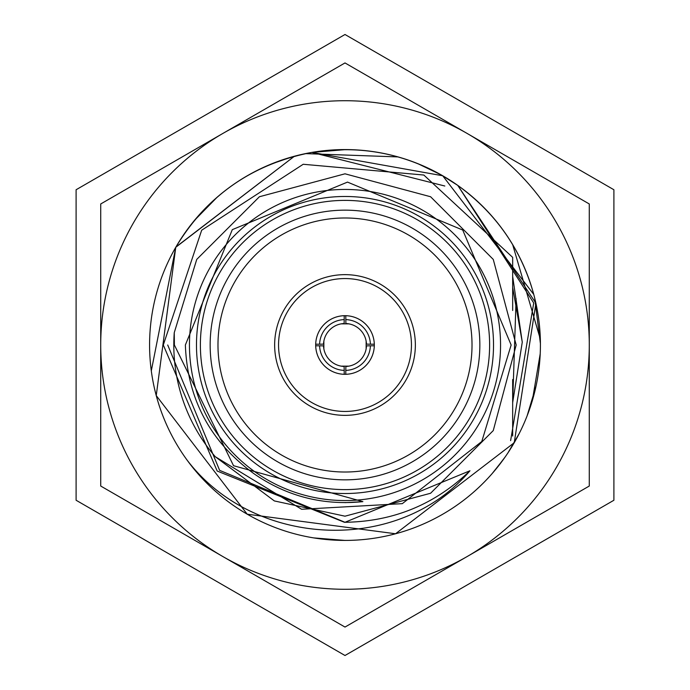 <?xml version="1.0" encoding="UTF-8"?>
<svg xmlns="http://www.w3.org/2000/svg" width="690" height="690" viewBox="0 0 690 690"><rect width="100%" height="100%" fill="white"/><g stroke="black" fill="none" stroke-linecap="round" stroke-linejoin="round"><path stroke-width="1.03" d="M348.907 366.14L341.093 366.14M315.701 345.785L315.701 344.215L319.608 344.215A25.401 25.401 0 0 1 344.215 319.608L344.215 315.701L345.785 315.701A29.316 29.316 0 0 1 374.299 344.215L374.299 345.785A29.316 29.316 0 0 1 345.785 374.299L344.215 374.299L344.215 370.392A25.401 25.401 0 0 1 319.608 345.785L315.701 345.785A29.316 29.316 0 0 0 344.215 374.299M341.093 323.86L348.907 323.86M366.14 341.093L366.14 348.907M345.785 370.392L345.88 366.476A21.494 21.494 0 0 0 366.476 345.88L370.392 345.785A25.401 25.401 0 0 1 345.785 370.392L345.785 374.299M319.608 345.785L323.524 345.88A21.494 21.494 0 0 0 344.12 366.476L344.215 370.392M323.86 348.907L323.86 341.093M315.873 341.705L315.942 341.145M344.215 315.701A29.316 29.316 0 0 0 315.701 344.215M374.127 348.295L374.058 348.855M344.215 319.608L344.12 323.524A21.494 21.494 0 0 0 323.524 344.12L319.608 344.215M345.785 319.608A25.401 25.401 0 0 1 370.392 344.215L366.476 344.12A21.494 21.494 0 0 0 345.88 323.524L345.785 315.701M374.299 345.785L370.392 345.785M374.299 344.215L370.392 344.215M510.626 440.625L533.724 302.97L457.789 185.412L535.914 303.255L514.24 442.713L395.56 533.767L247.21 514.197L156.242 395.586L175.76 247.287L151.3 370.866L175.76 247.287C206.931 195.563 252.307 163.935 311.906 152.404C357.075 145.202 399.553 152.361 439.34 173.854A195.425 195.425 0 0 0 155.276 298.166A195.425 195.425 0 0 0 348.873 540.382A195.425 195.425 0 0 0 439.34 173.854M389.971 154.827L398.044 156.915L305.48 153.62M217.169 197.185L194.425 220.429M133.446 222.861A244.277 244.277 0 0 0 100.723 345L100.723 203.964L222.861 133.446A244.277 244.277 0 0 0 133.446 222.861M444.817 186.015L311.906 152.404L442.713 175.76L533.767 294.423L442.713 175.76L311.906 152.404L345.837 149.583M175.76 247.287L294.423 156.233L175.924 247.003M100.723 345A244.277 244.277 0 0 0 467.139 556.554A244.277 244.277 0 0 0 467.139 133.446A244.277 244.277 0 0 0 222.861 133.446L345 62.937L589.277 203.964L589.277 486.036L345 627.063L100.723 486.036L100.723 345M533.767 294.423L532.723 290.697A195.425 195.425 0 0 0 512.67 244.622L540.339 339.178M457.789 185.412C494.808 212.261 519.794 247.356 532.723 290.697A195.425 195.425 0 0 1 540.425 345M270.885 164.177L291.154 157.148M512.67 276.492L522.27 342.154L512.67 402.598L516.103 298.58M522.27 342.154L512.67 287.394M417.761 163.625L441.195 174.898M441.281 174.941L457.901 185.489M511.066 241.983L515.499 249.513M532.301 400.752L540.227 353.703M540.417 343.611L534.655 297.89M526.237 271.903L523.167 264.701M479.843 345A134.843 134.843 0 0 1 345 479.843A134.843 134.843 0 0 1 210.157 345A134.843 134.843 0 0 1 345 210.157A134.843 134.843 0 0 1 479.843 345M217.98 345A127.02 127.02 0 0 0 345 472.02A127.02 127.02 0 0 0 472.02 345A127.02 127.02 0 0 0 345 217.98A127.02 127.02 0 0 0 217.98 345M411.447 345A66.447 66.447 0 0 0 345 278.553A66.447 66.447 0 0 0 278.553 345A66.447 66.447 0 0 0 345 411.447A66.447 66.447 0 0 0 411.447 345M274.646 345A70.354 70.354 0 0 1 345 274.646A70.354 70.354 0 0 1 415.354 345A70.354 70.354 0 0 1 345 415.354A70.354 70.354 0 0 1 274.646 345M374.316 345A29.316 29.316 0 0 1 345 374.316A29.316 29.316 0 0 1 315.684 345A29.316 29.316 0 0 1 345 315.684A29.316 29.316 0 0 1 374.316 345M489.615 345A144.615 144.615 0 0 0 345 200.385A144.615 144.615 0 0 0 200.385 345A144.615 144.615 0 0 0 345 489.615A144.615 144.615 0 0 0 489.615 345M196.478 345A148.523 148.523 0 0 1 345 196.478A148.523 148.523 0 0 1 493.523 345A148.523 148.523 0 0 1 345 493.523A148.523 148.523 0 0 1 196.478 345M500.552 345A155.552 155.552 0 0 0 345 189.448A155.552 155.552 0 0 0 189.448 345A155.552 155.552 0 0 0 345 500.552A155.552 155.552 0 0 0 500.552 345M516.189 345L493.255 259.406L430.595 196.745L345 173.811L259.406 196.745L196.745 259.406L174.251 332.675L174.389 345L233.539 465.707L362.88 501.63C323.558 505.666 287.575 496.584 254.938 474.392C210.579 442.54 187.387 399.406 185.369 345L232.297 229.649L347.51 182.1L462.74 230.037L511.143 345L481.784 441.505L402.305 503.657L301.625 509.28L215.297 456.728A171.189 171.189 0 0 1 174.251 332.675L196.745 259.406L259.406 196.745L345 173.811L430.595 196.745L493.255 259.406L516.189 345L493.255 430.595L430.595 493.255L345 516.189L274.353 500.931L215.297 456.728L274.353 500.931L345 516.189L430.595 493.255L493.255 430.595L516.189 345L493.255 430.595L430.595 493.255L345 516.189L274.353 500.931L215.297 456.728L274.353 500.931L345 516.189L430.595 493.255L493.255 430.595L516.189 345L493.255 430.595L430.595 493.255L345 516.189L274.353 500.931L215.297 456.728M186.447 459.238C252.661 547.61 397.63 555.873 469.959 470.761C434.967 504.537 393.128 521.709 344.439 522.287L217.186 471.046L163.297 345L201.678 230.219L303.212 164.272L423.832 175.036L512.67 257.37L512.67 310.474M503.588 459.195L492.065 473.694L503.588 459.195M345 540.425L313.665 537.898M502.682 460.437L492.212 473.53M345 655.5L613.902 500.25L613.902 189.75L345 34.5L76.098 189.75L76.098 500.25L345 655.5M536.078 385.986L527.065 416.018M519.277 433.415L507.935 452.899M505.028 457.159L494.558 470.796M512.67 379.526L512.67 436.028M362.457 501.682L345 502.648M469.959 470.761L345 522.287L219.636 470.364L167.713 345"/></g></svg>
